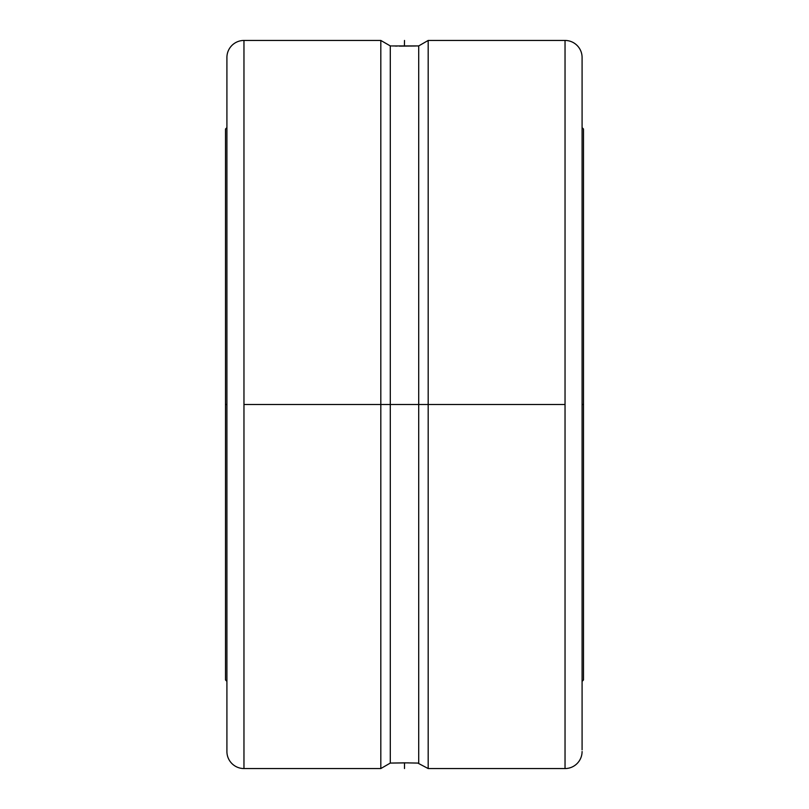 <?xml version="1.0" encoding="UTF-8"?>
<svg xmlns="http://www.w3.org/2000/svg" width="809" height="809" viewBox="0 0 809 809"><rect width="100%" height="100%" fill="white"/><g stroke="black" fill="none" stroke-linecap="round" stroke-linejoin="round"><path stroke-width="1.21" d="M582.086 80.485L582.086 57.5A17.05 17.05 0 0 0 565.036 40.45A17.05 17.05 0 0 1 582.086 57.5L582.086 728.515M417.818 763.079L428.183 768.55L565.036 768.55A17.05 17.05 0 0 0 582.086 751.5A17.05 17.05 0 0 1 565.036 768.55L565.036 404.5L428.183 404.5L428.183 768.55L428.183 404.5L418.708 404.5L418.708 763.079L418.708 404.5L390.292 404.5L390.292 763.079L390.292 404.5L380.817 404.5L380.817 768.55L380.817 404.5L243.964 404.5L243.964 768.55A17.05 17.05 0 0 1 226.914 751.5A17.05 17.05 0 0 0 243.964 768.55L380.817 768.55L390.292 763.079L404.5 762.836L417.818 763.079L404.5 762.836L404.5 768.55M565.036 768.55L565.036 404.5L428.183 404.5L428.183 40.45L428.183 404.5L418.708 404.5L418.708 45.921L418.708 404.5L390.292 404.5L390.292 45.921L390.292 404.5L380.817 404.5L380.817 40.45L380.817 404.5L243.964 404.5L243.964 40.45A17.05 17.05 0 0 0 226.914 57.5A17.05 17.05 0 0 1 243.964 40.45L243.964 768.55M582.086 681.38L583.501 679.954L583.501 404.5L582.086 404.5L582.086 59.168M226.914 744.836L226.914 404.5L225.499 404.5L225.499 679.954L225.499 404.5L226.914 404.5L226.914 57.5L226.914 751.5M408.494 762.857L391.435 763.069M565.036 40.45L565.036 404.5L565.036 40.45L428.183 40.45L418.708 45.921L392.193 45.951M395.085 46.042L397.098 46.093M415.573 45.992L399.403 46.133M416.807 45.951L417.565 45.931L416.807 45.951M404.399 46.164L404.5 40.45M243.964 40.45L380.817 40.45L390.292 45.921L391.445 45.931M225.499 129.046L225.499 404.5L225.499 129.046L226.914 127.62M582.086 749.832L582.086 404.5L583.501 404.5L583.501 129.046L583.501 679.954M226.914 681.38L225.499 679.954M582.086 127.62L583.501 129.046"/></g></svg>
